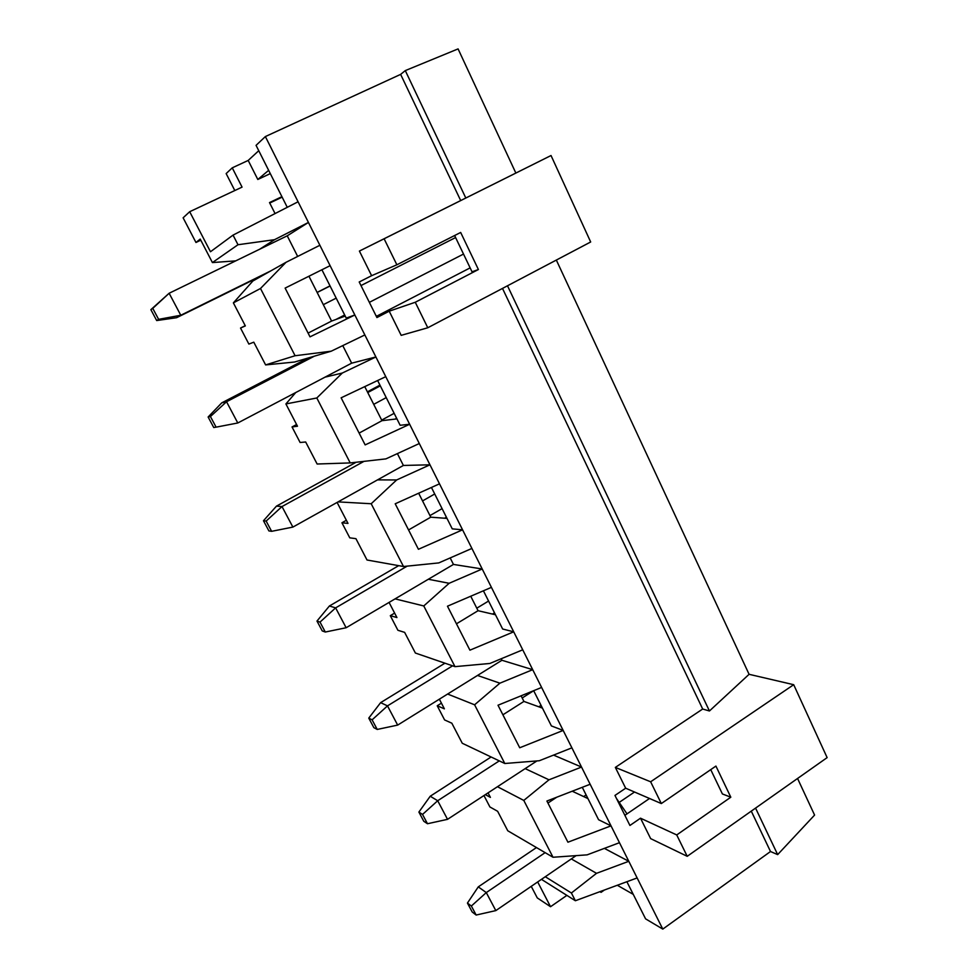 <?xml version="1.0" encoding="UTF-8"?>
<svg xmlns="http://www.w3.org/2000/svg" width="978" height="978" viewBox="0 0 978 978"><rect width="100%" height="100%" fill="white"/><g stroke="black" fill="none" stroke-linecap="round" stroke-linejoin="round"><path stroke-width="1.47" d="M308.938 276.224L331.603 321.053L345.21 316.065M371.616 275.698L359.207 281.982L376.921 317.557L389.207 311.187L415.259 302.263L478.401 269.525L460.675 232.458L396.872 264.793L371.616 275.698L359.403 251.065L551.03 155.526L590.675 241.982L427.777 327.764L415.259 302.263M625.663 788.207L615.345 767.412L650.639 781.789L661.324 803.561L625.663 788.207L614.966 795.432L629.93 825.469L640.517 818.195L676.727 834.943L687.216 856.312L650.651 838.623L640.517 818.195M572.228 791.202L587.949 798.586M521.091 695.81L523.927 701.422L542.435 708.109M470.736 596.225L478.071 610.712L495.467 614.759M418.657 493.218L430.772 517.179L446.995 518.401M364.757 386.616L381.97 420.674L396.934 418.89M275.062 213.571L269.512 202.58L281.908 196.676M427.777 327.764L401.188 335.356L389.207 311.187M515.846 173.045L458.083 48.9L405.295 70.599L400.638 74.377L460.687 200.551M400.638 74.377L265.368 136.565L330.112 265.674L285.124 288.094L310.014 336.848L354.843 314.989L330.112 265.674M321.909 269.757L346.236 318.094L354.843 314.989L385.772 376.664L341.126 397.814L365.149 444.892L409.648 424.269L385.772 376.664M377.63 380.515L400.149 425.271L409.648 424.269L439.501 483.829L395.21 503.792L418.425 549.281L462.57 529.819L439.501 483.829M431.432 487.46L452.252 528.853L462.57 529.819L491.421 587.362L447.472 606.201L469.917 650.174L513.707 631.812L491.421 587.362M483.413 590.798L502.643 629.013L513.707 631.812L541.616 687.448L498.01 705.224L519.721 747.767L563.169 730.432L541.616 687.448M522.191 697.986L533.67 690.7L551.396 725.92L563.169 730.432L590.15 784.258L546.91 801.031L567.925 842.205L611.018 825.848L590.15 784.258M582.277 787.314L598.585 819.723L611.018 825.848L662.791 929.1L770.505 851.52L751.275 811.129M615.345 767.412L702.681 709.026L709.441 710.982L749.087 674.307L793.696 684.698L827.131 757.62L687.216 856.312M502.496 288.412L702.681 709.026M556.335 260.062L749.087 674.307M797.559 778.476L814.588 815.077L777.657 854.613L770.505 851.52M376.334 316.371L470.137 267.874M396.872 264.793L384.109 238.779L551.03 155.526M359.403 251.065L384.109 238.779M405.295 70.599L465.809 198.008M507.496 285.784L709.441 710.982M298.07 201.774L233.045 235.111L210.478 251.749L189.683 211.713L242.067 187.128L232.251 167.837L226.15 173.583L234.806 190.527M233.045 235.111L237.996 244.732L212.422 262.569L200.209 239.072L195.967 242.483L183.118 217.813L189.683 211.713M237.996 244.732L274.537 239.683L308.437 222.446L287.239 235.82L169.133 293.253L180.783 315.258L176.59 317.703L265.282 273.999M537.68 881.948L550.541 906.716L537.277 897.914L531.25 886.349M541.47 879.356L575.37 900.738L637.13 877.938M604.38 848.378L628.793 861.3L596.519 873.317L571.396 893L575.37 900.738M571.396 893L545.284 876.74M550.541 906.716L566.885 895.383M661.324 803.561L715.92 766.08L730.81 797.204L676.727 834.943M650.639 781.789L793.696 684.698M730.81 797.204L722.4 793.953L710.737 769.637M624.881 815.322L649.526 798.488M755.566 808.097L777.657 854.613M319.879 245.27L286.028 262.3L260.503 288.486L295.087 355.735L265.613 364.916L253.791 342.178L248.877 344.085L240.527 328.046L245.221 325.686M260.503 288.486L233.375 302.874L245.344 325.906L240.527 328.046M295.087 355.735L331.2 351.2L364.855 334.941M274.537 239.683L259.622 249.256M286.028 262.3L252.886 280.979L233.375 302.874M297.667 256.444L287.239 235.82M235.747 260.869L212.422 262.569M200.783 240.185L195.967 242.483M483.963 795.542L489.905 806.96L497.643 811.3L507.753 830.762L553.01 857.254L587.13 854.858L619.465 842.694M439.354 699.172L444.379 708.842L437.227 705.774L444.599 719.942L451.836 723.194L462.264 743.256L504.795 763.5L539.306 760.737L571.898 747.84M437.227 705.774L441.433 703.158M389.061 602.411L396.934 617.558L390.308 615.675L397.912 630.284L404.623 632.363L415.381 653.035L454.978 666.641L489.88 663.463L522.741 649.808M390.308 615.675L394.623 613.108M337.092 502.423L347.997 523.401L341.933 522.778L349.769 537.839L355.931 538.67L367.019 560.003L403.486 566.506L438.78 562.912L471.897 548.438M341.933 522.778L346.371 520.272M342.765 345.613L351.652 363.168L375.894 356.97L342.3 373.034L316.811 397.985L285.906 403.938L297.483 426.237L292.031 426.946L300.112 442.484L305.674 441.995L317.129 464.012L350.21 462.924L385.919 458.878L419.305 443.535M292.031 426.946L296.591 424.513M323.315 304.671L336.188 298.143M360.98 285.564L455.601 237.556M317.165 292.495L330.075 285.992M316.811 397.985L350.21 462.924M331.2 351.2L294.61 362.019L265.613 364.916M342.3 373.034L325.014 377.153M285.906 403.938L295.747 392.533M367.752 392.557L380.308 385.845M373.718 404.354L386.237 397.606M397.398 453.609L403.388 465.455L429.965 464.807L396.64 479.966L371.2 503.743L403.486 566.506M371.2 503.743L338.07 501.885M396.64 479.966L377.532 479.88M422.545 500.919L434.721 493.988M450.173 557.925L453.462 564.428L482.203 568.988L449.134 583.291L423.767 605.957L454.978 666.641M423.767 605.957L395.088 598.866M449.134 583.291L428.34 579.257M501.176 658.769L501.934 660.272L532.704 669.673L499.892 683.182L474.599 704.796L504.795 763.5M474.599 704.796L447.618 694.038M499.892 683.182L477.521 675.456M553.548 755.102L581.531 767.058L548.988 779.808L523.792 800.42L553.01 857.254M523.792 800.42L497.472 786.715M488.059 792.865L490.406 797.388L485.357 794.625M548.988 779.808L525.149 768.622M596.519 873.317L571.311 858.916M600.59 891.435L601.054 892.352L604.38 890.029M258.754 150.698L248.192 160.441L232.251 167.837M265.368 136.565L256.065 145.355L287.263 207.312M626.886 881.728L645.59 918.855L662.791 929.1M617.314 885.261L633.255 894.369M599.917 891.679L601.054 892.352M248.192 160.441L257.813 179.475L270.295 173.619M257.813 179.475L268.657 170.343M476.787 608.182L488.572 601.042M429.965 515.589L442.08 508.633M381.689 420.1L394.134 413.327M367.398 391.848L379.953 385.124M336.004 319.439L344.672 314.989M369.342 302.349L463.523 254.06M317.116 292.398L330.026 285.882M269.745 203.045L282.141 197.14M547.949 803.06L556.69 797.241M454.623 235.527L472.032 271.823L478.401 269.525M502.9 714.796L523.927 701.422M456.457 623.805L478.071 610.712M408.559 529.942L430.772 517.179M359.122 433.095L381.97 420.674M308.094 333.095L331.603 321.053M634.514 792.021L619.514 802.192M545.149 852.645L486.286 892.584L495.822 910.604L576.115 855.628M467.435 903.073L472.203 912.009L476.152 915.041L471.359 906.031L467.435 903.073L478.279 886.875L536.457 847.571M478.279 886.875L486.286 892.584L471.359 906.031M476.152 915.041L495.822 910.604M499.293 760.884L437.692 800.737L447.533 819.344L536.946 760.921M418.89 812.07L423.804 821.3L427.484 823.733L422.533 814.442L418.89 812.07L430.234 796.226L491.103 756.984M430.234 796.226L437.692 800.737L422.533 814.442M427.484 823.733L447.533 819.344M452.594 665.822L387.496 705.884L397.667 725.101L501.934 660.272M368.767 718.109L373.853 727.644L377.227 729.441L372.105 719.845L368.767 718.109L380.625 702.644L444.929 663.194M380.625 702.644L387.496 705.884L372.105 719.845M377.227 729.441L397.667 725.101M407.178 566.128L335.625 607.876L346.139 627.742L453.462 564.428M316.982 621.054L322.239 630.908L325.295 632.032L320.014 622.106L316.982 621.054L329.403 605.993L398.706 565.651M329.403 605.993L335.625 607.876L320.014 622.106M325.295 632.032L346.139 627.742M363.963 461.371L282.006 506.555L292.874 527.093L403.388 465.455M263.473 520.736L268.901 530.92L271.615 531.323L266.15 521.066L263.473 520.736L276.468 506.127L356.151 462.252M276.468 506.127L282.006 506.555L266.15 521.066M271.615 531.323L292.874 527.093M314.293 356.2L226.541 401.738L237.788 422.985L351.652 363.168M208.131 417.007L213.754 427.533L216.089 427.154L210.429 416.542L208.131 417.007L221.737 402.863L308.302 357.972M221.737 402.863L226.541 401.738L210.429 416.542M216.089 427.154L237.788 422.985M270.71 270.93L180.783 315.258L158.619 319.354L152.764 308.363L150.869 309.659L156.688 320.564L158.619 319.354M150.869 309.659L169.133 293.253L152.764 308.363M176.59 317.703L156.688 320.564M586.115 794.931L583.658 796.569M616.519 798.537L627.02 813.855M541.054 705.358L538.805 706.788M494.501 612.827L492.484 614.062M446.396 517.203L444.623 518.218M396.628 418.291L395.136 419.11M345.136 315.918L343.926 316.53M375.748 315.209L376.689 316.187"/></g></svg>
